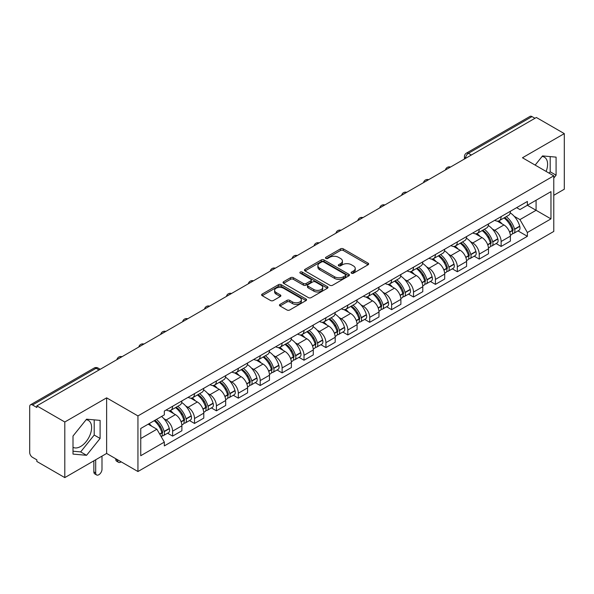 <?xml version="1.0" encoding="UTF-8"?>
<svg xmlns="http://www.w3.org/2000/svg" width="594" height="594" viewBox="0 0 594 594"><rect width="100%" height="100%" fill="white"/><g stroke="black" fill="none" stroke-linecap="round" stroke-linejoin="round"><path stroke-width="0.89" d="M351.507 273.21A1.366 0.787 0 0 0 353.437 273.21L368.08 264.761A1.945 1.129 0 0 0 368.651 263.959A1.945 1.129 0 0 0 368.08 263.164L343.28 248.849A1.945 1.129 0 0 0 340.518 248.849L325.876 257.299A1.366 0.787 0 0 0 325.482 257.855A1.366 0.787 0 0 0 325.876 258.412A1.366 0.787 0 0 0 327.806 258.412L329.7 257.321A6.237 3.601 0 0 1 338.521 257.321L340.592 258.509A6.237 3.601 0 0 1 342.419 261.056A6.237 3.601 0 0 1 340.592 263.602L338.691 264.701A1.366 0.787 0 0 0 338.298 265.258A1.366 0.787 0 0 0 338.691 265.815A1.366 0.787 0 0 0 340.622 265.815L342.515 264.716A6.237 3.601 0 0 1 351.336 264.716L353.408 265.912A6.237 3.601 0 0 1 355.234 268.458A6.237 3.601 0 0 1 353.408 271.005L351.507 272.097A1.366 0.787 0 0 0 351.113 272.653A1.366 0.787 0 0 0 351.507 273.21L351.507 272.097M542.099 156.46A15.489 8.94 -60 0 1 544.386 157.165A15.489 8.94 -60 0 1 546.124 171.428M86.115 419.72A15.489 8.94 -60 0 1 88.402 420.426A15.489 8.94 -60 0 1 90.778 432.833A15.489 8.94 -60 0 1 80.658 446.48A15.489 8.94 -60 0 1 73.01 447.297M280.026 304.38A1.945 1.129 0 0 0 279.455 305.175A1.945 1.129 0 0 0 280.026 305.969L286.984 309.986A1.945 1.129 0 0 0 289.738 309.986L305.999 300.601A1.945 1.129 0 0 0 306.571 299.807A1.945 1.129 0 0 0 305.999 299.005L281.2 284.689A1.945 1.129 0 0 0 278.445 284.689L262.184 294.075A1.945 1.129 0 0 0 261.612 294.869A1.945 1.129 0 0 0 262.184 295.663L270.589 300.519A1.945 1.129 0 0 0 273.344 300.519L280.301 296.503A1.945 1.129 0 0 0 280.873 295.708A1.945 1.129 0 0 0 280.301 294.914L276.136 292.5A5.212 3.007 0 0 1 274.606 290.377A5.212 3.007 0 0 1 277.821 287.593A5.212 3.007 0 0 1 283.509 288.246L299.836 297.676A5.212 3.007 0 0 1 301.358 299.807A5.212 3.007 0 0 1 298.143 302.584A5.212 3.007 0 0 1 292.463 301.93L289.738 300.364A1.945 1.129 0 0 0 286.984 300.364L280.026 304.38L280.026 305.969L286.984 301.982L286.984 300.364M137.942 415.919L106.63 397.846L64.798 422L36.858 405.873L536.36 117.486L564.3 133.613L522.468 157.766L553.771 175.846L137.942 415.919L137.942 471.525L553.771 231.445L553.771 175.846M329.841 285.246A1.945 1.129 0 0 0 332.595 285.246L348.856 275.854A1.945 1.129 0 0 0 349.428 275.059A1.945 1.129 0 0 0 348.856 274.265L324.057 259.942A1.945 1.129 0 0 0 321.295 259.942L305.034 269.334A1.945 1.129 0 0 0 304.47 270.129A1.945 1.129 0 0 0 305.034 270.923L329.841 285.246M300.831 273.507A1.366 0.787 0 0 1 302.212 273.7L302.212 272.074L327.428 286.635A1.945 1.129 0 0 1 327.999 287.429A1.945 1.129 0 0 1 327.428 288.231L311.167 297.616A1.945 1.129 0 0 1 308.412 297.616L283.605 283.293L283.605 281.704A1.945 1.129 0 0 0 283.041 282.499A1.945 1.129 0 0 0 283.605 283.293M283.605 281.704L290.57 277.688A1.945 1.129 0 0 1 293.325 277.688L303.386 283.494A1.945 1.129 0 0 0 306.14 283.494L310.759 280.828A1.945 1.129 0 0 0 311.323 280.034A1.945 1.129 0 0 0 310.759 279.239L300.282 273.188A1.366 0.787 0 0 1 299.881 272.631A1.366 0.787 0 0 1 300.727 271.904A1.366 0.787 0 0 1 302.212 272.074M64.798 422L64.798 477.606L36.858 461.471L36.858 459.853L32.507 457.343A3.972 2.294 -120 0 1 29.7 452.48L29.7 406.6A3.972 2.294 -120 0 1 30.524 404.781L94.119 368.065A3.972 2.294 60 0 1 96.102 368.265L32.507 404.982A3.972 2.294 -120 0 0 30.524 404.781M553.771 195.3L564.3 189.219L564.3 133.613M64.798 477.606L106.63 453.452L137.942 471.525M36.858 405.873L36.858 407.491L32.507 404.982M471.361 155.012L468.414 153.311A3.972 2.294 60 0 0 466.431 153.111L530.026 116.394A3.972 2.294 60 0 1 532.009 116.595L468.414 153.311A3.972 2.294 120 0 0 465.607 158.175L465.607 158.338M534.956 118.295L532.009 116.595M501.128 216.61A9.133 5.272 60 0 1 499.235 220.716L508.501 215.362A9.133 5.272 -120 0 0 510.387 211.264M492.329 228.965L494.668 230.309A9.133 5.272 60 0 1 501.128 241.498L510.387 236.145A9.133 5.272 -120 0 0 503.935 224.963L497.304 221.131M510.387 236.145L510.387 241.09L501.128 246.443L496.101 243.54M499.235 220.716A9.133 5.272 60 0 1 494.735 220.3M501.128 241.498L501.128 246.443M479.224 229.254A9.133 5.272 60 0 1 477.331 233.36L486.597 228.007A9.133 5.272 -120 0 0 488.491 223.908M474.198 256.185L479.224 259.088L488.491 253.735L488.491 248.789A9.133 5.272 -120 0 0 482.031 237.607L475.4 233.776M477.331 233.36A9.133 5.272 60 0 1 472.839 232.945M470.433 241.609L472.765 242.953A9.133 5.272 60 0 1 479.224 254.143L479.224 259.088M457.321 241.899A9.133 5.272 60 0 1 455.435 245.998L464.701 240.652A9.133 5.272 -120 0 0 466.587 236.553M452.301 268.83L457.321 271.733L466.587 266.379L466.587 261.434A9.133 5.272 -120 0 0 460.135 250.252L453.497 246.421M455.435 245.998A9.133 5.272 60 0 1 450.935 245.589M448.529 254.254L450.868 255.598A9.133 5.272 60 0 1 457.321 266.788L457.321 271.733M435.424 254.544A9.133 5.272 60 0 1 433.531 258.642L442.797 253.296A9.133 5.272 -120 0 0 444.691 249.198M430.398 281.474L435.424 284.37L444.691 279.024L444.691 274.079A9.133 5.272 -120 0 0 438.231 262.897L431.6 259.066M433.531 258.642A9.133 5.272 60 0 1 429.039 258.234M426.626 266.892L428.965 268.243A9.133 5.272 60 0 1 435.424 279.432L435.424 284.37M413.521 267.189A9.133 5.272 60 0 1 411.635 271.287L420.894 265.941A9.133 5.272 -120 0 0 422.787 261.843M408.501 294.119L413.521 297.015L422.787 291.669L422.787 286.724A9.133 5.272 -120 0 0 416.327 275.542L409.697 271.71M411.635 271.287A9.133 5.272 60 0 1 407.135 270.879M404.729 279.536L407.068 280.888A9.133 5.272 60 0 1 413.521 292.07L413.521 297.015M391.624 279.833A9.133 5.272 60 0 1 389.731 283.932L398.997 278.586A9.133 5.272 -120 0 0 400.891 274.487M386.597 306.764L391.624 309.66L400.891 304.314L400.891 299.369A9.133 5.272 -120 0 0 394.431 288.179L387.8 284.355M389.731 283.932A9.133 5.272 60 0 1 385.231 283.524M382.826 292.181L385.164 293.533A9.133 5.272 60 0 1 391.624 304.715L391.624 309.66M369.72 292.478A9.133 5.272 60 0 1 367.827 296.577L377.093 291.231A9.133 5.272 -120 0 0 378.987 287.132M364.694 319.409L369.72 322.304L378.987 316.958L378.987 312.013A9.133 5.272 -120 0 0 372.527 300.824L365.897 297M367.827 296.577A9.133 5.272 60 0 1 363.335 296.168M360.929 304.826L363.261 306.177A9.133 5.272 60 0 1 369.72 317.359L369.72 322.304M347.817 305.123A9.133 5.272 60 0 1 345.931 309.222L355.197 303.876A9.133 5.272 -120 0 0 357.083 299.77M342.797 332.046L347.824 334.949L357.083 329.603L357.083 324.658A9.133 5.272 -120 0 0 350.631 313.469L343.993 309.645M345.931 309.222A9.133 5.272 60 0 1 341.431 308.813M339.026 317.471L341.364 318.822A9.133 5.272 60 0 1 347.824 330.004L347.824 334.949M325.92 317.768A9.133 5.272 60 0 1 324.027 321.866L333.293 316.52A9.133 5.272 -120 0 0 335.187 312.414M320.894 344.691L325.92 347.594L335.187 342.248L335.187 337.303A9.133 5.272 -120 0 0 328.727 326.113L322.097 322.29M324.027 321.866A9.133 5.272 60 0 1 319.535 321.458M317.129 330.116L319.461 331.467A9.133 5.272 60 0 1 325.92 342.649L325.92 347.594M304.017 330.413A9.133 5.272 60 0 1 302.131 334.511L311.397 329.158A9.133 5.272 -120 0 0 313.283 325.059M298.997 357.336L304.017 360.239L313.283 354.893L313.283 349.948A9.133 5.272 -120 0 0 306.831 338.758L300.193 334.927M302.131 334.511A9.133 5.272 60 0 1 297.631 334.095M295.225 342.76L297.564 344.112A9.133 5.272 60 0 1 304.017 355.294L304.017 360.239M282.12 343.057A9.133 5.272 60 0 1 280.227 347.156L289.493 341.802A9.133 5.272 -120 0 0 291.387 337.704M277.094 369.98L282.12 372.884L291.387 367.53L291.387 362.592A9.133 5.272 -120 0 0 284.927 351.403L278.296 347.572M280.227 347.156A9.133 5.272 60 0 1 275.735 346.74M273.322 355.405L275.661 356.756A9.133 5.272 60 0 1 282.12 367.938L282.12 372.884M260.217 355.702A9.133 5.272 60 0 1 258.323 359.801L267.59 354.447A9.133 5.272 -120 0 0 269.483 350.349M255.19 382.625L260.217 385.528L269.483 380.175L269.483 375.23A9.133 5.272 -120 0 0 263.023 364.048L256.393 360.216M258.323 359.801A9.133 5.272 60 0 1 253.831 359.385M251.425 368.05L253.757 369.394A9.133 5.272 60 0 1 260.217 380.583L260.217 385.528M238.32 368.347A9.133 5.272 60 0 1 236.427 372.445L245.693 367.092A9.133 5.272 -120 0 0 247.579 362.993M233.293 395.27L238.32 398.173L247.587 392.82L247.587 387.875A9.133 5.272 -120 0 0 241.127 376.693L234.496 372.861M236.427 372.445A9.133 5.272 60 0 1 231.927 372.03M229.522 380.695L231.86 382.039A9.133 5.272 60 0 1 238.32 393.228L238.32 398.173M216.416 380.984A9.133 5.272 60 0 1 214.523 385.09L223.79 379.737A9.133 5.272 -120 0 0 225.683 375.638M211.39 407.915L216.416 410.818L225.683 405.464L225.683 400.519A9.133 5.272 -120 0 0 219.223 389.337L212.593 385.506M214.523 385.09A9.133 5.272 60 0 1 210.031 384.674M207.625 393.339L209.957 394.683A9.133 5.272 60 0 1 216.416 405.873L216.416 410.818M194.513 393.629A9.133 5.272 60 0 1 192.627 397.735L201.893 392.382A9.133 5.272 -120 0 0 203.779 388.283M189.493 420.559L194.513 423.463L203.779 418.109L203.779 413.164A9.133 5.272 -120 0 0 197.327 401.982L190.689 398.151M192.627 397.735A9.133 5.272 60 0 1 188.127 397.319M185.722 405.984L188.06 407.328A9.133 5.272 60 0 1 194.513 418.518L194.513 423.463M172.616 406.274A9.133 5.272 60 0 1 170.723 410.372L179.989 405.026A9.133 5.272 -120 0 0 181.883 400.928M167.59 433.204L172.616 436.107L181.883 430.754L181.883 425.809A9.133 5.272 -120 0 0 175.423 414.627L168.793 410.796M170.723 410.372A9.133 5.272 60 0 1 166.231 409.964M163.825 418.629L166.157 419.973A9.133 5.272 60 0 1 172.616 431.162L172.616 436.107M516.639 207.655L519.936 209.563L550.965 191.647L536.085 200.237L536.085 210.291L519.936 219.609L514.233 216.32M140.748 438.535L156.89 429.217L164.33 442.099L140.748 455.717L140.748 428.482L164.33 414.864L164.33 411.055L527.375 201.455L527.375 205.264L550.965 218.882L527.375 232.499L519.936 219.609M550.965 191.647L550.965 218.882M164.33 442.099L164.33 445.908L527.375 236.308L527.375 232.499M553.771 178.074L556.088 175.193L556.088 157.128L542.537 155.918L535.157 165.095M106.63 397.846L106.63 453.452M73.01 454.091L86.561 455.301L100.104 438.446L100.104 420.389L86.561 419.178L73.01 436.026L73.01 454.091M156.89 429.217L148.188 424.19M517.998 230.895L527.375 236.308M549.101 173.144L550.192 171.785L550.192 156.601M550.192 171.785L556.088 175.193M73.01 451.217L80.658 451.9L94.208 435.046L94.208 419.861M80.658 451.9L86.561 455.301M94.208 435.046L100.104 438.446M352.056 273.403L353.408 272.624A6.237 3.601 0 0 0 355.234 270.077L355.234 268.458M342.419 261.056L342.419 262.682A6.237 3.601 0 0 1 340.592 265.228L339.241 266.008M368.057 264.776L343.28 250.468A1.945 1.129 0 0 0 340.518 250.468L326.425 258.605M348.834 275.868L324.057 261.568A1.945 1.129 0 0 0 321.295 261.568L305.064 270.938M345.411 275.616A1.366 0.787 0 0 0 345.812 275.059A1.366 0.787 0 0 0 345.411 274.502L323.641 261.932A1.366 0.787 0 0 0 321.71 261.932L319.713 263.09A6.237 3.601 0 0 0 317.887 265.629A6.237 3.601 0 0 0 319.713 268.176L334.593 276.774A6.237 3.601 0 0 0 343.414 276.774L345.411 275.616L345.411 277.242A1.366 0.787 0 0 0 345.812 276.685L345.812 275.059M317.887 265.629L317.887 267.255A6.237 3.601 0 0 0 319.713 269.802L319.713 268.176M345.411 277.242L343.414 278.393A6.237 3.601 0 0 1 334.593 278.393L319.713 269.802M283.635 283.308L290.57 279.306L290.57 277.688M311.323 280.034L311.323 281.653A1.945 1.129 0 0 1 310.759 282.447L306.14 285.113A1.945 1.129 0 0 1 303.386 285.113L293.325 279.306A1.945 1.129 0 0 0 290.57 279.306M302.212 273.7L327.405 288.246M313.825 289.523A5.212 3.007 0 0 0 319.505 290.176A5.212 3.007 0 0 0 322.72 287.392A5.212 3.007 0 0 0 321.191 285.261L315.444 281.942A1.945 1.129 0 0 0 312.682 281.942L308.071 284.608A1.945 1.129 0 0 0 307.499 285.402A1.945 1.129 0 0 0 308.071 286.197L313.825 289.523L313.825 291.142A5.212 3.007 0 0 0 319.505 291.795A5.212 3.007 0 0 0 322.72 289.011L322.72 287.392M307.499 285.402L307.499 287.021A1.945 1.129 0 0 0 308.071 287.823L308.071 286.197M313.825 291.142L308.071 287.823M301.358 299.807L301.358 301.425A5.212 3.007 0 0 1 298.143 304.202A5.212 3.007 0 0 1 292.463 303.556L289.738 301.982A1.945 1.129 0 0 0 286.984 301.982M274.606 290.377L274.606 291.996A5.212 3.007 0 0 0 276.136 294.127L276.136 292.5M280.301 294.914L280.301 296.503L276.136 294.127M305.999 299.005L305.999 300.601L281.2 286.308A1.945 1.129 0 0 0 278.445 286.308L262.206 295.678M504.573 217.634A12.511 7.225 60 0 1 504.633 217.664A12.511 7.225 60 0 1 512.867 228.89L512.941 229.15A2.435 1.403 60 0 1 512.555 231.059A2.435 1.403 60 0 1 512.503 231.088M504.024 217.946A15.088 8.71 60 0 1 512.318 230.398L512.392 230.658A5.012 2.896 60 0 1 511.597 234.593L510.35 235.313M512.459 233.487A5.012 2.896 -120 0 0 513.847 233.293A5.012 2.896 -120 0 0 514.634 229.358L514.56 229.098A15.088 8.71 -120 0 0 506.274 216.647M510.201 212.867A15.088 8.71 60 0 1 519.691 226.143L519.757 226.403A5.012 2.896 60 0 1 518.97 230.338L513.847 233.293M498.878 220.886A15.088 8.71 60 0 1 502.027 223.864M509.362 223.886L511.293 224.992M482.67 230.272A12.511 7.225 60 0 1 482.736 230.309A12.511 7.225 60 0 1 490.963 241.535L491.038 241.795A2.435 1.403 60 0 1 490.651 243.703A2.435 1.403 60 0 1 490.599 243.733M482.128 230.591A15.088 8.71 60 0 1 490.414 243.043L490.488 243.302A5.012 2.896 60 0 1 489.701 247.238L488.454 247.958M490.555 246.124A5.012 2.896 -120 0 0 491.943 245.938A5.012 2.896 -120 0 0 492.738 242.003L492.664 241.743A15.088 8.71 -120 0 0 484.37 229.291M488.298 225.512A15.088 8.71 60 0 1 497.787 238.788L497.861 239.048A5.012 2.896 60 0 1 497.067 242.983L491.943 245.938M476.975 233.531A15.088 8.71 60 0 1 480.13 236.509M487.466 236.531L489.389 237.637M460.773 242.916A12.511 7.225 60 0 1 460.833 242.953A12.511 7.225 60 0 1 469.067 254.18L469.134 254.44A2.435 1.403 60 0 1 468.755 256.348A2.435 1.403 60 0 1 468.696 256.378M460.224 243.236A15.088 8.71 60 0 1 468.518 255.687L468.592 255.947A5.012 2.896 60 0 1 467.797 259.882L466.55 260.603M468.659 258.769A5.012 2.896 -120 0 0 470.047 258.583A5.012 2.896 -120 0 0 470.834 254.648L470.76 254.388A15.088 8.71 -120 0 0 462.466 241.936M466.401 238.157A15.088 8.71 60 0 1 475.883 251.433L475.957 251.685A5.012 2.896 60 0 1 475.17 255.628L470.047 258.583M455.078 246.176A15.088 8.71 60 0 1 458.226 249.153M465.562 249.176L467.485 250.282M438.869 255.561A12.511 7.225 60 0 1 438.936 255.598A12.511 7.225 60 0 1 447.163 266.825L447.237 267.085A2.435 1.403 60 0 1 446.851 268.993A2.435 1.403 60 0 1 446.799 269.023M438.32 255.88A15.088 8.71 60 0 1 446.614 268.332L446.688 268.592A5.012 2.896 60 0 1 445.894 272.527L444.654 273.247M446.755 271.413A5.012 2.896 -120 0 0 448.143 271.228A5.012 2.896 -120 0 0 448.938 267.293L448.864 267.033A15.088 8.71 -120 0 0 440.57 254.581M444.498 250.802A15.088 8.71 60 0 1 453.987 264.07L454.061 264.33A5.012 2.896 60 0 1 453.267 268.273L448.143 271.228M433.175 258.821A15.088 8.71 60 0 1 436.33 261.798M443.666 261.813L445.589 262.927M416.966 268.206A12.511 7.225 60 0 1 417.033 268.243A12.511 7.225 60 0 1 425.259 279.47L425.334 279.729A2.435 1.403 60 0 1 424.955 281.638A2.435 1.403 60 0 1 424.896 281.667M416.424 268.525A15.088 8.71 60 0 1 424.717 280.977L424.792 281.229A5.012 2.896 60 0 1 423.997 285.172L422.75 285.885M424.851 284.058A5.012 2.896 -120 0 0 426.24 283.873A5.012 2.896 -120 0 0 427.034 279.937L426.96 279.677A15.088 8.71 -120 0 0 418.666 267.226M422.601 263.446A15.088 8.71 60 0 1 432.083 276.715L432.157 276.975A5.012 2.896 60 0 1 431.37 280.91L426.24 283.873M411.278 271.465A15.088 8.71 60 0 1 414.426 274.443M421.762 274.458L423.685 275.571M395.069 280.851A12.511 7.225 60 0 1 395.129 280.888A12.511 7.225 60 0 1 403.363 292.114L403.437 292.374A2.435 1.403 60 0 1 403.051 294.282A2.435 1.403 60 0 1 402.999 294.312M394.52 281.17A15.088 8.71 60 0 1 402.814 293.614L402.888 293.874A5.012 2.896 60 0 1 402.093 297.809L400.846 298.53M402.955 296.703A5.012 2.896 -120 0 0 404.343 296.517A5.012 2.896 -120 0 0 405.13 292.582L405.063 292.322A15.088 8.71 -120 0 0 396.77 279.871M400.698 276.091A15.088 8.71 60 0 1 410.187 289.36L410.261 289.62A5.012 2.896 60 0 1 409.466 293.555L404.343 296.517M389.374 284.11A15.088 8.71 60 0 1 392.523 287.08M399.866 287.102L401.789 288.216M373.166 293.495A12.511 7.225 60 0 1 373.232 293.533A12.511 7.225 60 0 1 381.459 304.759L381.534 305.019A2.435 1.403 60 0 1 381.148 306.927A2.435 1.403 60 0 1 381.096 306.957M372.624 293.815A15.088 8.71 60 0 1 380.91 306.259L380.984 306.519A5.012 2.896 60 0 1 380.197 310.454L378.95 311.174M381.051 309.348A5.012 2.896 -120 0 0 382.439 309.162A5.012 2.896 -120 0 0 383.234 305.227L383.16 304.967A15.088 8.71 -120 0 0 374.866 292.515M378.794 288.729A15.088 8.71 60 0 1 388.283 302.004L388.357 302.264A5.012 2.896 60 0 1 387.563 306.2L382.439 309.162M367.478 296.755A15.088 8.71 60 0 1 370.626 299.725M377.962 299.747L379.885 300.861M351.269 306.14A12.511 7.225 60 0 1 351.329 306.177A12.511 7.225 60 0 1 359.563 317.404L359.637 317.656A2.435 1.403 60 0 1 359.251 319.572A2.435 1.403 60 0 1 359.192 319.602M350.72 306.459A15.088 8.71 60 0 1 359.014 318.904L359.088 319.164A5.012 2.896 60 0 1 358.293 323.099L357.046 323.819M359.155 321.993A5.012 2.896 -120 0 0 360.543 321.807A5.012 2.896 -120 0 0 361.33 317.872L361.256 317.612A15.088 8.71 -120 0 0 352.97 305.16M356.897 301.373A15.088 8.71 60 0 1 366.379 314.649L366.453 314.909A5.012 2.896 60 0 1 365.666 318.844L360.543 321.807M345.574 309.4A15.088 8.71 60 0 1 348.723 312.37M356.058 312.392L357.982 313.506M329.366 318.785A12.511 7.225 60 0 1 329.432 318.822A12.511 7.225 60 0 1 337.659 330.041L337.734 330.301A2.435 1.403 60 0 1 337.347 332.217A2.435 1.403 60 0 1 337.295 332.239M328.816 319.097A15.088 8.71 60 0 1 337.11 331.549L337.184 331.808A5.012 2.896 60 0 1 336.397 335.744L335.15 336.464M337.251 334.637A5.012 2.896 -120 0 0 338.639 334.452A5.012 2.896 -120 0 0 339.434 330.509L339.36 330.257A15.088 8.71 -120 0 0 331.066 317.805M334.994 314.018A15.088 8.71 60 0 1 344.483 327.294L344.557 327.554A5.012 2.896 60 0 1 343.763 331.489L338.639 334.452M323.671 322.045A15.088 8.71 60 0 1 326.826 325.015M334.162 325.037L336.085 326.151M307.469 331.43A12.511 7.225 60 0 1 307.529 331.467A12.511 7.225 60 0 1 315.756 342.686L315.83 342.946A2.435 1.403 60 0 1 315.451 344.854A2.435 1.403 60 0 1 315.392 344.884M306.92 331.742A15.088 8.71 60 0 1 315.214 344.193L315.288 344.453A5.012 2.896 60 0 1 314.493 348.388L313.246 349.109M315.347 347.282A5.012 2.896 -120 0 0 316.736 347.096A5.012 2.896 -120 0 0 317.53 343.154L317.456 342.894A15.088 8.71 -120 0 0 309.162 330.45M313.097 326.663A15.088 8.71 60 0 1 322.579 339.939L322.653 340.199A5.012 2.896 60 0 1 321.866 344.134L316.736 347.096M301.774 334.689A15.088 8.71 60 0 1 304.922 337.659M312.258 337.682L314.181 338.795M285.566 344.075A12.511 7.225 60 0 1 285.625 344.112A12.511 7.225 60 0 1 293.859 355.331L293.933 355.591A2.435 1.403 60 0 1 293.547 357.499A2.435 1.403 60 0 1 293.495 357.529M285.016 344.386A15.088 8.71 60 0 1 293.31 356.838L293.384 357.098A5.012 2.896 60 0 1 292.59 361.033L291.35 361.753M293.451 359.927A5.012 2.896 -120 0 0 294.839 359.734A5.012 2.896 -120 0 0 295.634 355.799L295.56 355.539A15.088 8.71 -120 0 0 287.266 343.094M291.194 339.308A15.088 8.71 60 0 1 300.683 352.584L300.757 352.843A5.012 2.896 60 0 1 299.963 356.779L294.839 359.734M279.871 347.327A15.088 8.71 60 0 1 283.026 350.304M290.362 350.326L292.285 351.433M263.662 356.719A12.511 7.225 60 0 1 263.729 356.756A12.511 7.225 60 0 1 271.955 367.976L272.03 368.235A2.435 1.403 60 0 1 271.651 370.144A2.435 1.403 60 0 1 271.592 370.173M263.12 357.031A15.088 8.71 60 0 1 271.413 369.483L271.48 369.743A5.012 2.896 60 0 1 270.693 373.678L269.446 374.398M271.547 372.572A5.012 2.896 -120 0 0 272.936 372.379A5.012 2.896 -120 0 0 273.73 368.443L273.656 368.183A15.088 8.71 -120 0 0 265.362 355.739M269.297 351.952A15.088 8.71 60 0 1 278.779 365.228L278.853 365.488A5.012 2.896 60 0 1 278.059 369.423L272.936 372.379M257.974 359.971A15.088 8.71 60 0 1 261.122 362.949M268.458 362.971L270.381 364.077M241.765 369.364A12.511 7.225 60 0 1 241.825 369.394A12.511 7.225 60 0 1 250.059 380.62L250.133 380.88A2.435 1.403 60 0 1 249.747 382.788A2.435 1.403 60 0 1 249.695 382.818M241.216 369.676A15.088 8.71 60 0 1 249.51 382.128L249.584 382.388A5.012 2.896 60 0 1 248.789 386.323L247.542 387.043M249.651 385.216A5.012 2.896 -120 0 0 251.039 385.023A5.012 2.896 -120 0 0 251.826 381.088L251.752 380.828A15.088 8.71 -120 0 0 243.466 368.384M247.394 364.597A15.088 8.71 60 0 1 256.883 377.873L256.957 378.133A5.012 2.896 60 0 1 256.163 382.068L251.039 385.023M236.07 372.616A15.088 8.71 60 0 1 239.219 375.594M246.555 375.616L248.485 376.722M219.862 382.009A12.511 7.225 60 0 1 219.929 382.039A12.511 7.225 60 0 1 228.155 393.265L228.23 393.525A2.435 1.403 60 0 1 227.844 395.433A2.435 1.403 60 0 1 227.792 395.463M219.32 382.321A15.088 8.71 60 0 1 227.606 394.772L227.68 395.032A5.012 2.896 60 0 1 226.893 398.968L225.646 399.688M227.747 397.861A5.012 2.896 -120 0 0 229.136 397.668A5.012 2.896 -120 0 0 229.93 393.733L229.856 393.473A15.088 8.71 -120 0 0 221.562 381.021M225.49 377.242A15.088 8.71 60 0 1 234.979 390.518L235.053 390.778A5.012 2.896 60 0 1 234.259 394.713L229.136 397.668M214.167 385.261A15.088 8.71 60 0 1 217.322 388.238M224.658 388.261L226.581 389.367M197.965 394.646A12.511 7.225 60 0 1 198.025 394.683A12.511 7.225 60 0 1 206.259 405.91L206.333 406.17A2.435 1.403 60 0 1 205.947 408.078A2.435 1.403 60 0 1 205.888 408.108M197.416 394.965A15.088 8.71 60 0 1 205.71 407.417L205.784 407.677A5.012 2.896 60 0 1 204.989 411.612L203.742 412.333M205.851 410.499A5.012 2.896 -120 0 0 207.239 410.313A5.012 2.896 -120 0 0 208.026 406.378L207.952 406.118A15.088 8.71 -120 0 0 199.666 393.666M203.594 389.887A15.088 8.71 60 0 1 213.075 403.163L213.149 403.423A5.012 2.896 60 0 1 212.362 407.358L207.239 410.313M192.27 397.906A15.088 8.71 60 0 1 195.419 400.883M202.754 400.905L204.678 402.012M176.062 407.291A12.511 7.225 60 0 1 176.128 407.328A12.511 7.225 60 0 1 184.355 418.555L184.43 418.815A2.435 1.403 60 0 1 184.043 420.723A2.435 1.403 60 0 1 183.992 420.752M117.582 459.771L117.582 460.261A4.47 2.576 120 0 0 118.51 462.303A4.47 2.576 120 0 0 121.139 461.828M118.51 462.303L116.684 461.248A4.47 2.576 -60 0 1 115.756 459.207L115.756 458.716M175.512 407.61A15.088 8.71 60 0 1 183.806 420.062L183.88 420.322A5.012 2.896 60 0 1 183.086 424.257L181.846 424.977M183.947 423.143A5.012 2.896 -120 0 0 185.335 422.958A5.012 2.896 -120 0 0 186.13 419.022L186.056 418.763A15.088 8.71 -120 0 0 177.762 406.311M181.69 402.532A15.088 8.71 60 0 1 191.179 415.807L191.253 416.06A5.012 2.896 60 0 1 190.459 420.003L185.335 422.958M170.367 410.551A15.088 8.71 60 0 1 173.522 413.528M180.858 413.55L182.781 414.657M154.834 420.352A12.511 7.225 60 0 1 162.452 431.199L162.526 431.459A2.435 1.403 60 0 1 162.147 433.368A2.435 1.403 60 0 1 162.088 433.397M95.686 459.771L95.686 472.906A4.47 2.576 120 0 0 96.607 474.948A4.47 2.576 120 0 0 100.052 473.752A4.47 2.576 120 0 0 101.997 469.253L101.997 456.125M96.607 474.948L94.78 473.893A4.47 2.576 -60 0 1 93.859 471.851L93.859 460.825M154.202 420.715A15.088 8.71 60 0 1 161.91 432.707L161.984 432.967A5.012 2.896 60 0 1 161.293 436.835M162.043 435.788A5.012 2.896 -120 0 0 163.432 435.602A5.012 2.896 -120 0 0 164.226 431.667L164.152 431.407A15.088 8.71 -120 0 0 156.445 419.423M161.568 416.461A15.088 8.71 60 0 1 169.275 428.452L169.349 428.705A5.012 2.896 60 0 1 168.562 432.647L163.432 435.602M149.079 423.678A15.088 8.71 60 0 1 151.619 426.173M158.954 426.188L160.877 427.301M465.748 158.256L465.607 158.175A3.972 2.294 0 0 1 464.441 156.556L464.441 159.006M194.513 418.518L203.779 413.164M216.416 405.873L225.683 400.519M238.32 393.228L247.587 387.875M260.217 380.583L269.483 375.23M282.12 367.938L291.387 362.592M304.017 355.294L313.283 349.948M325.92 342.649L335.187 337.303M347.824 330.004L357.083 324.658M369.72 317.359L378.987 312.013M391.624 304.715L400.891 299.369M413.521 292.07L422.787 286.724M435.424 279.432L444.691 274.079M457.321 266.788L466.587 261.434M479.224 254.143L488.491 248.789M172.616 431.162L181.883 425.809M166.157 419.973L175.423 414.627M188.06 407.328L197.327 401.982M209.957 394.683L219.223 389.337M231.86 382.039L241.127 376.693M253.757 369.394L263.023 364.048M275.661 356.756L284.927 351.403M297.564 344.112L306.831 338.758M319.461 331.467L328.727 326.113M341.364 318.822L350.631 313.469M363.261 306.177L372.527 300.824M385.164 293.533L394.431 288.179M407.068 280.888L416.327 275.542M428.965 268.243L438.231 262.897M450.868 255.598L460.135 250.252M472.765 242.953L482.031 237.607M494.668 230.309L503.935 224.963M450.2 167.233A3.972 2.294 120 0 0 448.448 168.243M428.296 179.878A3.972 2.294 120 0 0 426.544 180.888M406.4 192.523A3.972 2.294 120 0 0 404.64 193.533M384.496 205.168A3.972 2.294 120 0 0 382.744 206.177M362.592 217.805A3.972 2.294 120 0 0 360.84 218.822M340.696 230.45A3.972 2.294 120 0 0 338.944 231.467M318.792 243.095A3.972 2.294 120 0 0 317.04 244.112M296.896 255.739A3.972 2.294 120 0 0 295.144 256.757M274.992 268.384A3.972 2.294 120 0 0 273.24 269.401M253.096 281.029A3.972 2.294 120 0 0 251.336 282.039M231.192 293.674A3.972 2.294 120 0 0 229.44 294.683M209.288 306.318A3.972 2.294 120 0 0 207.536 307.328M187.392 318.963A3.972 2.294 120 0 0 185.64 319.973M165.488 331.608A3.972 2.294 120 0 0 163.736 332.618M143.592 344.253A3.972 2.294 120 0 0 141.84 345.263M121.688 356.897A3.972 2.294 120 0 0 119.936 357.907M99.05 369.965L96.102 368.265A3.972 2.294 120 0 1 98.092 368.065A3.972 3.972 0 0 0 94.119 368.065M353.408 272.624L353.408 271.005M338.691 265.815L338.691 264.701M340.592 265.228L340.592 263.602M325.876 258.412L325.876 257.299M340.518 250.468L340.518 248.849M343.28 250.468L343.28 248.849M368.08 264.761L368.08 263.164M305.034 270.923L305.034 269.334M321.295 261.568L321.295 259.942M324.057 261.568L324.057 259.942M348.856 275.854L348.856 274.265M334.593 278.393L334.593 276.774M343.414 278.393L343.414 276.774M293.325 279.306L293.325 277.688M303.386 285.113L303.386 283.494M306.14 285.113L306.14 283.494M310.759 282.447L310.759 280.828M327.428 288.231L327.428 286.635M289.738 301.982L289.738 300.364M292.463 303.556L292.463 301.93M262.184 295.663L262.184 294.075M278.445 286.308L278.445 284.689M281.2 286.308L281.2 284.689M509.645 232.239L512.392 230.658M514.634 229.358L519.757 226.403M514.56 229.098L519.691 226.143M512.31 230.375L513.06 229.945M509.555 231.994L512.318 230.398M487.748 244.884L490.488 243.302M492.738 242.003L497.861 239.048M492.664 241.743L497.787 238.788M490.414 243.02L491.156 242.59M487.652 244.639L490.414 243.043M465.845 257.529L468.592 255.947M470.834 254.648L475.957 251.685M470.76 254.388L475.883 251.433M465.755 257.284L469.26 255.234M443.941 270.173L446.688 268.592M448.938 267.293L454.061 264.33M448.864 267.033L453.987 264.07M446.606 268.31L447.356 267.879M443.852 269.921L446.614 268.332M422.044 282.818L424.792 281.229M427.034 279.937L432.157 276.975M426.96 279.677L432.083 276.715M421.948 282.566L425.453 280.524M400.141 295.463L402.888 293.874M405.13 292.582L410.261 289.62M405.063 292.322L410.187 289.36M402.806 293.599L403.556 293.169M400.052 295.211L402.814 293.614M378.244 308.108L380.984 306.519M383.234 305.227L388.357 302.264M383.16 304.967L388.283 302.004M378.148 307.855L381.652 305.813M356.341 320.753L359.088 319.164M361.33 317.872L366.453 314.909M361.256 317.612L366.379 314.649M356.252 320.5L359.756 318.458M334.444 333.397L337.184 331.808M339.434 330.509L344.557 327.554M339.36 330.257L344.483 327.294M337.11 331.534L337.852 331.103M334.348 333.145L337.11 331.549M312.541 346.035L315.288 344.453M317.53 343.154L322.653 340.199M317.456 342.894L322.579 339.939M315.206 344.178L315.956 343.748M312.451 345.79L315.214 344.193M290.637 358.679L293.384 357.098M295.634 355.799L300.757 352.843M295.56 355.539L300.683 352.584M293.302 356.823L294.052 356.385M290.548 358.434L293.31 356.838M268.74 371.324L271.48 369.743M273.73 368.443L278.853 365.488M273.656 368.183L278.779 365.228M268.644 371.079L272.149 369.03M246.837 383.969L249.584 382.388M251.826 381.088L256.957 378.133M251.752 380.828L256.883 377.873M249.502 382.105L250.252 381.675M246.748 383.724L249.51 382.128M224.94 396.614L227.68 395.032M229.93 393.733L235.053 390.778M229.856 393.473L234.979 390.518M227.606 394.75L228.348 394.319M224.844 396.369L227.606 394.772M203.037 409.259L205.784 407.677M208.026 406.378L213.149 403.423M207.952 406.118L213.075 403.163M202.948 409.014L206.452 406.964M115.756 459.207L117.582 460.261M181.133 421.903L183.88 420.322M186.13 419.022L191.253 416.06M186.056 418.763L191.179 415.807M183.798 420.04L184.548 419.609M181.044 421.658L183.806 420.062M93.859 471.851L95.686 472.906M159.786 434.229L161.984 432.967M164.226 431.667L169.349 428.705M164.152 431.407L169.275 428.452M159.66 434.006L162.645 432.254M450.534 167.04A3.972 3.972 0 0 0 445.441 169.981M428.638 179.685A3.972 3.972 0 0 0 423.537 182.625M406.734 192.322A3.972 3.972 0 0 0 401.641 195.27M384.83 204.967A3.972 3.972 0 0 0 379.737 207.915M362.934 217.612A3.972 3.972 0 0 0 357.84 220.552M341.03 230.257A3.972 3.972 0 0 0 335.937 233.197M319.134 242.901A3.972 3.972 0 0 0 314.04 245.842M297.23 255.546A3.972 3.972 0 0 0 292.137 258.487M275.334 268.191A3.972 3.972 0 0 0 270.233 271.131M253.43 280.836A3.972 3.972 0 0 0 248.337 283.776M231.526 293.481A3.972 3.972 0 0 0 226.433 296.421M209.63 306.125A3.972 3.972 0 0 0 204.536 309.066M187.726 318.77A3.972 3.972 0 0 0 182.633 321.71M165.83 331.415A3.972 3.972 0 0 0 160.729 334.355M143.926 344.06A3.972 3.972 0 0 0 138.833 347M122.022 356.697A3.972 3.972 0 0 0 116.929 359.645M100.215 369.29L98.092 368.065M466.431 153.111A3.972 3.972 0 0 0 464.441 156.556"/></g></svg>
